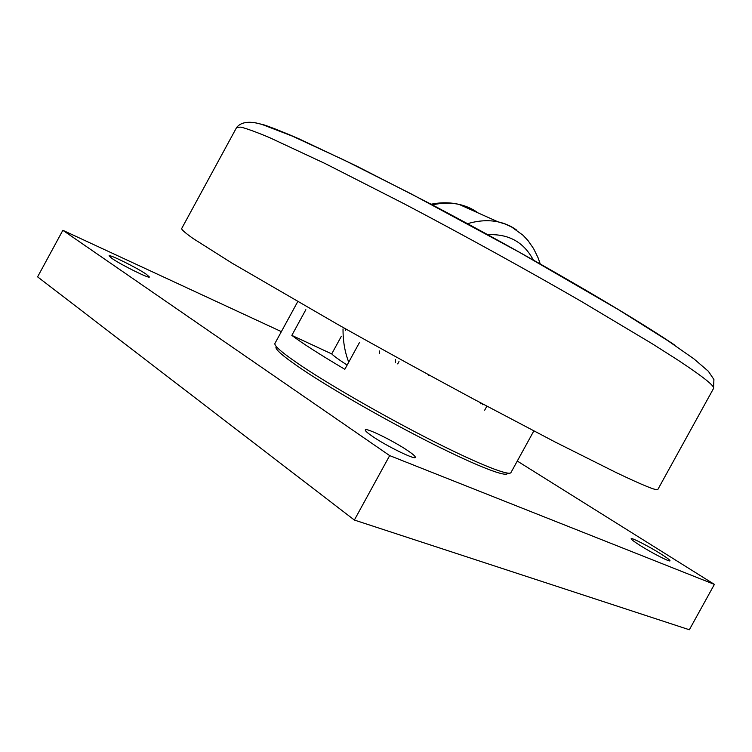 <?xml version="1.0" encoding="UTF-8"?>
<svg xmlns="http://www.w3.org/2000/svg" width="752" height="752" viewBox="0 0 752 752"><rect width="100%" height="100%" fill="white"/><g stroke="black" fill="none" stroke-linecap="round" stroke-linejoin="round"><path stroke-width="1.13" d="M354.371 520.046L689.34 629.753L714.4 584.398L517.282 461.051L714.4 584.398L389.668 455.599L714.4 584.398L689.34 629.753L354.371 520.046L389.668 455.599L62.848 230.3L389.668 455.599L354.371 520.046L37.6 276.858L62.848 230.3L281.361 331.623L62.848 230.3L37.6 276.858L354.371 520.046M372.193 436.179C367.286 432.795 364.983 430.708 365.284 429.9C365.735 427.296 393.879 441.114 407.894 450.739C413.111 454.283 415.593 456.492 415.33 457.376C415.264 460.158 386.124 445.88 372.193 436.179C367.286 432.795 364.983 430.708 365.284 429.9C365.735 427.296 393.879 441.114 407.894 450.739C413.111 454.283 415.593 456.492 415.33 457.376C415.264 460.158 386.124 445.88 372.193 436.179M111.935 258.425L109.059 255.83C109.106 253.969 136.939 267.759 146.255 274.207L149.375 276.98C149.686 279.001 121.147 264.892 111.935 258.425L109.059 255.83C109.106 253.969 136.939 267.759 146.255 274.207L149.375 276.98C149.686 279.001 121.147 264.892 111.935 258.425M639.999 545.397C634.039 541.6 631.088 539.363 631.172 538.686C631.295 537.313 648.976 546.394 660.801 553.876C666.949 557.768 670.023 560.08 670.004 560.823C670.032 562.28 651.834 552.927 639.999 545.397C634.039 541.6 631.088 539.363 631.172 538.686C631.295 537.313 648.976 546.394 660.801 553.876C666.949 557.768 670.023 560.08 670.004 560.823C670.032 562.28 651.834 552.927 639.999 545.397M303.723 370.388C283.335 356.674 274.17 348.778 276.228 346.71C274.17 348.778 283.335 356.674 303.723 370.388C334.038 390.617 388.615 421.74 433.49 444.253C478.46 466.832 506.989 477.614 507.45 473.299C506.989 477.614 478.46 466.832 433.49 444.253C388.615 421.74 334.038 390.617 303.723 370.388M344.83 369.298C319.694 354.399 302.022 343.091 291.832 335.373L331.717 353.91C333.935 356.138 339.077 359.86 347.142 365.068C339.077 359.86 333.935 356.138 331.717 353.91L341.38 336.229L331.717 353.91L291.832 335.373L305.848 309.692L291.832 335.373C302.022 343.091 319.694 354.399 344.83 369.298L359.559 342.357L344.83 369.298M303.169 367.051C283.156 353.666 273.747 345.77 274.959 343.373C273.747 345.77 283.156 353.666 303.169 367.051C333.719 387.355 388.502 418.62 434.036 441.603C479.663 464.633 509.33 476.185 510.946 472.576C509.33 476.185 479.663 464.633 434.036 441.603C388.502 418.62 333.719 387.355 303.169 367.051M482.897 404.068L482.549 404.708L482.897 404.068M397.714 363.902L399.002 361.543L397.714 363.902M616.029 472.5L555.032 441.96L473.008 398.767C427.155 374.12 382.129 349.379 337.939 324.554L231.823 263.012L192.973 238.422C185.753 233.289 181.965 230.046 181.608 228.674L236.654 127.426L240.884 127.126C246.806 128.601 256.329 132.079 269.442 137.56L325.306 163.635L403.956 203.689C462.565 234.502 527.152 270.1 581.86 301.721L652.163 343.711L677.928 360.095C703.299 376.865 715.161 386.331 713.516 388.502C715.161 386.331 703.299 376.865 677.928 360.095L652.163 343.711L581.86 301.721C527.152 270.1 462.565 234.502 403.956 203.689L325.306 163.635L269.442 137.56C256.329 132.079 246.806 128.601 240.884 127.126L236.654 127.426C242.727 120.047 254.373 121.974 262.974 124.804L292.519 136.187L344.378 160.195L411.306 193.95L519.773 252.484L618.623 309.768L668.086 340.844L693.917 358.864L708.337 371.244L713.921 379.506L713.516 388.502L657.868 489.42C657.351 491.197 643.402 485.557 616.029 472.5L555.032 441.96L473.008 398.767C427.155 374.12 382.129 349.379 337.939 324.554L231.823 263.012L192.973 238.422C185.753 233.289 181.965 230.046 181.608 228.674L236.654 127.426C242.727 120.047 254.373 121.974 262.974 124.804L292.519 136.187L344.378 160.195L411.306 193.95L519.773 252.484L618.623 309.768L668.086 340.844L693.917 358.864L708.337 371.244L713.921 379.506L713.516 388.502L657.868 489.42C657.351 491.197 643.402 485.557 616.029 472.5M674.459 344.895C628.108 313.603 525.817 254.157 431.009 204.177L356.683 166.107L299.258 138.951C284.472 132.521 272.703 127.831 263.961 124.86L254.984 122.689L263.961 124.86C272.703 127.831 284.472 132.521 299.258 138.951L356.683 166.107L431.009 204.177C525.817 254.157 628.108 313.603 674.459 344.895M481.299 403.213L480.349 403.796L481.299 403.213M395.514 362.68L395.308 359.503L395.514 362.68M345.572 329.442L345.647 330.504L345.572 329.442M428.574 375.68L429.42 375.21L428.574 375.68M348.74 362.154C344.877 352.321 342.968 341.239 343.025 328.915C342.968 341.239 344.877 352.321 348.74 362.154M432.24 204.92C441.744 202.758 450.692 202.589 459.096 204.412C466.155 205.973 472.51 208.821 478.159 212.948C472.51 208.821 466.155 205.973 459.096 204.412C450.692 202.589 441.744 202.758 432.24 204.92M379.497 350.987L379.469 353.703L379.497 350.987M516.774 230.168C511.228 226.117 504.987 223.344 498.04 221.849C488.546 219.866 478.347 220.496 467.434 223.729C478.347 220.496 488.546 219.866 498.04 221.849L459.096 204.412C450.166 202.307 440.785 202.25 430.962 204.243C440.785 202.25 450.166 202.307 459.096 204.412L498.04 221.849C504.987 223.344 511.228 226.117 516.774 230.168M487.681 234.737C508.596 233.656 523.834 242.116 533.375 260.117C523.834 242.116 508.596 233.656 487.681 234.737M486.882 406.193L484.664 410.216L486.882 406.193M297.303 302.417L274.959 343.373L297.303 302.417M533.412 431.686L510.946 472.576L533.412 431.686M540.265 264.008L538 257.588L533.61 248.639L528.045 240.621L523.054 235.273L511.576 226.972L505.034 223.983L498.04 221.849L505.034 223.983L511.576 226.972L523.054 235.273L528.045 240.621L533.61 248.639L538 257.588L540.265 264.008"/></g></svg>
